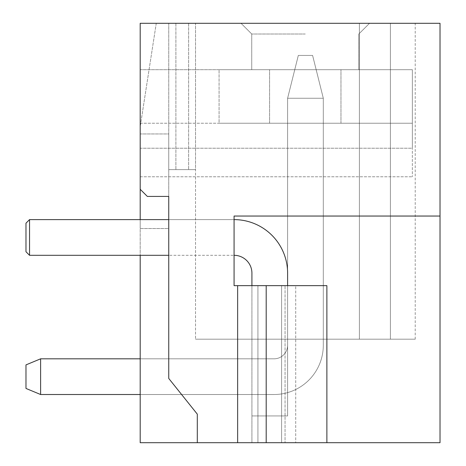 <?xml version="1.0" encoding="UTF-8"?>
<svg xmlns="http://www.w3.org/2000/svg" width="466" height="466" viewBox="0 0 466 466"><rect width="100%" height="100%" fill="white"/><g stroke="black" fill="none" stroke-linecap="round" stroke-linejoin="round"><path stroke-width="0.35" stroke-dasharray="2.33 1.75" d="M440.021 216.043L234.072 216.043L440.021 216.043L234.072 216.043L234.072 285.646L295.718 285.646L295.718 442.7L285.058 442.7L440.021 442.7L440.021 23.3L140.196 23.3L156.261 23.3L140.196 126.81L156.261 23.3L140.196 23.3L140.196 442.7L197.304 442.7L197.304 414.146L168.75 378.45L168.75 133.952L140.196 133.952L140.196 228.538L168.75 228.538L168.75 219.614L234.072 219.614A53.538 53.538 0 0 1 287.609 273.158L287.609 415.928L251.92 415.928L287.609 415.928L251.92 415.928L287.609 415.928L287.609 285.646M140.196 228.538L168.75 228.538L168.75 133.952L168.75 169.641L195.522 169.641L168.75 169.641L195.522 169.641L168.75 169.641L195.522 169.641L168.75 169.641L195.522 169.641L168.75 169.641L168.75 133.952L168.75 169.641L168.75 133.952L168.75 169.641L168.75 133.952L168.75 169.641L168.75 133.952L168.75 169.641L168.75 133.952L140.196 133.952L140.196 228.538M168.75 255.31L29.544 255.31L25.98 251.739L25.98 223.185L25.98 251.739L29.544 255.31L234.072 255.31L29.544 255.31L29.544 219.614L29.544 255.31L29.544 219.614L234.072 219.614L140.196 219.614L140.196 255.31M140.196 394.516L274.049 394.516A49.256 49.256 0 0 0 323.305 345.254L323.305 98.256L312.599 55.425L323.305 98.256L323.305 345.254A49.256 49.256 0 0 1 274.049 394.516L40.612 394.516L25.98 388.446L25.98 364.89L40.612 358.82L274.049 358.82A13.566 13.566 0 0 0 287.609 345.254L287.609 98.256L298.322 55.425L287.609 98.256L287.609 345.254A13.566 13.566 0 0 1 274.049 358.82L40.612 358.82L25.98 364.89L25.98 388.446L40.612 394.516L25.98 388.446L25.98 364.89L40.612 358.82L274.049 358.82A13.566 13.566 0 0 0 287.609 345.254L287.609 98.256L298.322 55.425L287.609 98.256L287.609 345.254A13.566 13.566 0 0 1 274.049 358.82L40.612 358.82L25.98 364.89L25.98 388.446L40.612 394.516L274.049 394.516A49.256 49.256 0 0 0 323.305 345.254L323.305 98.256L312.599 55.425L323.305 98.256L323.305 345.254A49.256 49.256 0 0 1 274.049 394.516L140.196 394.516L274.049 394.516A49.256 49.256 0 0 0 323.305 345.254L323.305 98.256L312.599 55.425L298.322 55.425L312.599 55.425L298.322 55.425L312.599 55.425L298.322 55.425L312.599 55.425L298.322 55.425L312.599 55.425L298.322 55.425L312.599 55.425L323.305 98.256L323.305 345.254A49.256 49.256 0 0 1 274.049 394.516L40.612 394.516L25.98 388.446L25.98 364.89L40.612 358.82L25.98 364.89L25.98 388.446L40.612 394.516L25.98 388.446L25.98 364.89L25.98 388.446L40.612 394.516L40.612 358.82L40.612 394.516L40.612 358.82L40.612 394.516L40.612 358.82L40.612 394.516L40.612 358.82L40.612 394.516L274.049 394.516A49.256 49.256 0 0 0 323.305 345.254L323.305 98.256L323.305 345.254A49.256 49.256 0 0 1 274.049 394.516L140.196 394.516L274.049 394.516A49.256 49.256 0 0 0 323.305 345.254L323.305 339.19L323.305 345.254A49.256 49.256 0 0 1 274.049 394.516L140.196 394.516L274.049 394.516A49.256 49.256 0 0 0 323.305 345.254L323.305 339.19L323.305 345.254A49.256 49.256 0 0 1 274.049 394.516L140.196 394.516L274.049 394.516A49.256 49.256 0 0 0 323.305 345.254L323.305 339.19L323.305 345.254A49.256 49.256 0 0 1 274.049 394.516L140.196 394.516L274.049 394.516A49.256 49.256 0 0 0 323.305 345.254L323.305 339.19L323.305 345.254A49.256 49.256 0 0 1 274.049 394.516L140.196 394.516L274.049 394.516A49.256 49.256 0 0 0 323.305 345.254L323.305 339.19L323.305 345.254A49.256 49.256 0 0 1 274.049 394.516L140.196 394.516L140.196 358.82L274.049 358.82A13.566 13.566 0 0 0 287.609 345.254A13.566 13.566 0 0 1 274.049 358.82L140.196 358.82L274.049 358.82A13.566 13.566 0 0 0 287.609 345.254L287.609 339.19L323.305 339.19L287.609 339.19L323.305 339.19L287.609 339.19L323.305 339.19L287.609 339.19L323.305 339.19L287.609 339.19L323.305 339.19L287.609 339.19L287.609 345.254A13.566 13.566 0 0 1 274.049 358.82L140.196 358.82L274.049 358.82A13.566 13.566 0 0 0 287.609 345.254L287.609 339.19L287.609 345.254A13.566 13.566 0 0 1 274.049 358.82L140.196 358.82L274.049 358.82A13.566 13.566 0 0 0 287.609 345.254L287.609 339.19L287.609 345.254A13.566 13.566 0 0 1 274.049 358.82L140.196 358.82L274.049 358.82A13.566 13.566 0 0 0 287.609 345.254L287.609 339.19L287.609 345.254A13.566 13.566 0 0 1 274.049 358.82L140.196 358.82L274.049 358.82A13.566 13.566 0 0 0 287.609 345.254L287.609 339.19L287.609 345.254A13.566 13.566 0 0 1 274.049 358.82L40.612 358.82L274.049 358.82A13.566 13.566 0 0 0 287.609 345.254L287.609 98.256L323.305 98.256L287.609 98.256L323.305 98.256L287.609 98.256L323.305 98.256L287.609 98.256L323.305 98.256L287.609 98.256L323.305 98.256L287.609 98.256L287.609 345.254A13.566 13.566 0 0 1 274.049 358.82L40.612 358.82L40.612 394.516L274.049 394.516A49.256 49.256 0 0 0 323.305 345.254A49.256 49.256 0 0 1 274.049 394.516L140.196 394.516L140.196 358.82M140.196 148.229L140.196 69.702L140.196 176.783L140.196 69.702L140.196 176.783L140.196 148.229L412.358 148.229L412.358 69.702L412.358 176.783L412.358 123.24L412.358 148.229L140.196 148.229M305.282 23.3L241.033 23.3L305.282 23.3M390.409 23.3L168.75 23.3L415.218 23.3L168.75 23.3L415.218 23.3L168.75 23.3L415.218 23.3L168.75 23.3L390.409 23.3L390.409 339.19L415.218 339.19L195.522 339.19L390.409 339.19L390.409 23.3L390.409 339.19L195.522 339.19L415.218 339.19L359.403 339.19L359.403 23.3L359.403 339.19L195.522 339.19L415.218 339.19L359.403 339.19L359.403 23.3L359.403 339.19L195.522 339.19L415.218 339.19L359.403 339.19L359.403 23.3L359.403 339.19L195.522 339.19L415.218 339.19L390.409 339.19L390.409 23.3M195.522 23.3L168.75 23.3L195.522 23.3L195.522 169.641L188.637 169.641L195.522 169.641L195.522 23.3L195.522 339.19L195.522 23.3M326.876 442.7L326.876 285.646L326.876 442.7L326.876 285.646L285.058 285.646L285.058 442.7L285.058 285.646L285.058 442.7L285.058 285.646L281.604 285.646L326.876 285.646L234.072 285.646L257.925 285.646L257.925 442.7L257.925 285.646L251.92 285.646L251.92 442.7L251.92 285.646L281.604 285.646L281.604 442.7L281.604 285.646L295.718 285.646L295.718 442.7L251.92 442.7L326.876 442.7L197.304 442.7L197.304 414.146L168.75 378.45L168.75 196.413L147.338 196.413L140.196 189.278M188.637 23.3L188.637 169.641L188.637 23.3M175.892 23.3L175.892 169.641L175.892 23.3M168.75 23.3L168.75 133.952L168.75 23.3M168.75 196.413L147.338 196.413L168.75 196.413L168.75 378.45L197.304 414.146L197.304 442.7M237.643 285.646L237.643 442.7M266.197 285.646L266.197 442.7M251.92 285.646L251.92 273.158A17.848 17.848 0 0 0 234.072 255.31A17.848 17.848 0 0 1 251.92 273.158A17.848 17.848 0 0 0 234.072 255.31M257.925 285.646L257.925 442.7L257.925 285.646M281.604 285.646L281.604 442.7L281.604 285.646M234.072 216.043L234.072 285.646L234.072 216.043M140.196 69.702L412.358 69.702L412.358 123.24L412.358 69.702L412.358 123.24L412.358 69.702L412.358 123.24L412.358 69.702L140.196 69.702M140.196 123.24L412.358 123.24L140.196 123.24M140.196 176.783L412.358 176.783L140.196 176.783M305.282 69.702L251.739 69.702L305.282 69.702M305.282 34.006L251.739 34.006L305.282 34.006M40.612 358.82L25.98 364.89L40.612 358.82L274.049 358.82A13.566 13.566 0 0 0 287.609 345.254L287.609 98.256L298.322 55.425L287.609 98.256L298.322 55.425L287.609 98.256L287.609 345.254L287.609 98.256L298.322 55.425L287.609 98.256L287.609 345.254A13.566 13.566 0 0 1 274.049 358.82L40.612 358.82L25.98 364.89L25.98 388.446L40.612 394.516M312.599 55.425L323.305 98.256L312.599 55.425L323.305 98.256L323.305 345.254L323.305 98.256L312.599 55.425M219.078 69.702L412.358 69.702L219.078 69.702L219.078 123.24L412.358 123.24L219.078 123.24L219.078 69.702L412.358 69.702L219.078 69.702L219.078 123.24L412.358 123.24L219.078 123.24L219.078 69.702M234.072 219.614A53.538 53.538 0 0 1 287.609 273.158A53.538 53.538 0 0 0 234.072 219.614L29.544 219.614L25.98 223.185L29.544 219.614L25.98 223.185L25.98 251.739L29.544 255.31M415.218 339.19L415.218 23.3M251.739 69.702L251.739 34.006L241.033 23.3L251.739 34.006L251.739 69.702M358.82 69.702L358.82 34.006L369.526 23.3L358.82 34.006L358.82 69.702M269.587 123.24L269.587 69.702L269.587 123.24M340.972 123.24L340.972 69.702L340.972 123.24"/><path stroke-width="0.7" d="M168.75 219.614L168.75 196.413L147.338 196.413L140.196 189.278L140.196 219.614L29.544 219.614L168.75 219.614M326.876 442.7L237.643 442.7L237.643 285.646L326.876 285.646L326.876 442.7L440.021 442.7L440.021 23.3L140.196 23.3L140.196 189.278M140.196 255.31L140.196 442.7L197.304 442.7L197.304 414.146L168.75 378.45L168.75 196.413M237.643 442.7L197.304 442.7M266.197 285.646L266.197 442.7M237.643 285.646L234.072 285.646L234.072 216.043L440.021 216.043M140.196 358.82L40.612 358.82L40.612 394.516L140.196 394.516M40.612 394.516L25.98 388.446L25.98 364.89L40.612 358.82M234.072 255.31A17.848 17.848 0 0 1 251.92 273.158L251.92 285.646M234.072 219.614A53.538 53.538 0 0 1 287.609 273.158L287.609 285.646M29.544 255.31L25.98 251.739L25.98 223.185L29.544 219.614L29.544 255.31L168.75 255.31"/></g></svg>
